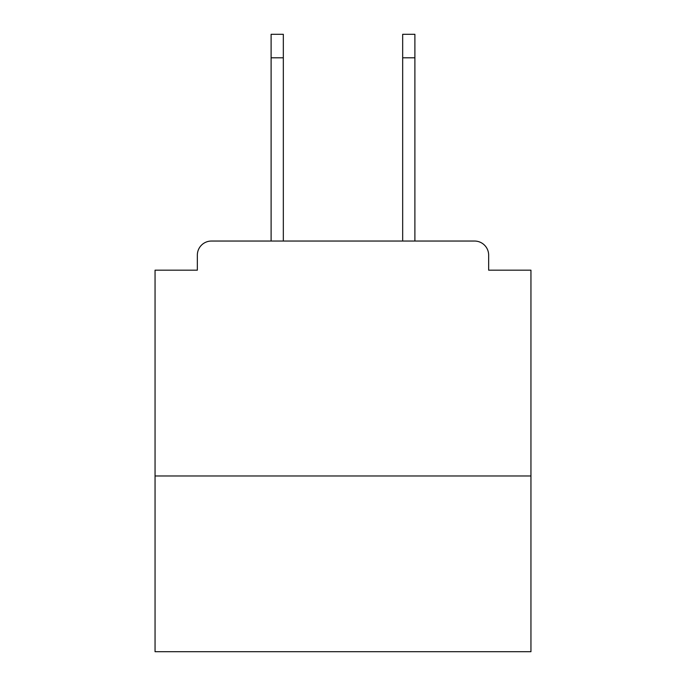 <?xml version="1.0" encoding="UTF-8"?>
<svg xmlns="http://www.w3.org/2000/svg" width="686" height="686" viewBox="0 0 686 686"><rect width="100%" height="100%" fill="white"/><g stroke="black" fill="none" stroke-linecap="round" stroke-linejoin="round"><path stroke-width="1.03" d="M530.947 475.973L530.947 270.173L488.655 270.173L488.655 255.132A14.097 14.097 0 0 0 474.558 241.043L211.442 241.043A14.097 14.097 0 0 0 197.345 255.132L197.345 270.173L155.053 270.173L155.053 651.7L530.947 651.7L530.947 475.973L155.053 475.973M197.345 255.132L197.345 270.173M474.558 241.043L414.893 241.043L414.893 57.796L402.673 57.796L402.673 34.3L414.893 34.3L414.893 57.796M271.107 57.796L271.107 34.3L283.327 34.3L283.327 57.796L271.107 57.796L271.107 241.043L211.442 241.043M488.655 270.173L488.655 255.132M283.327 57.796L283.327 241.043M402.673 241.043L402.673 57.796"/></g></svg>
